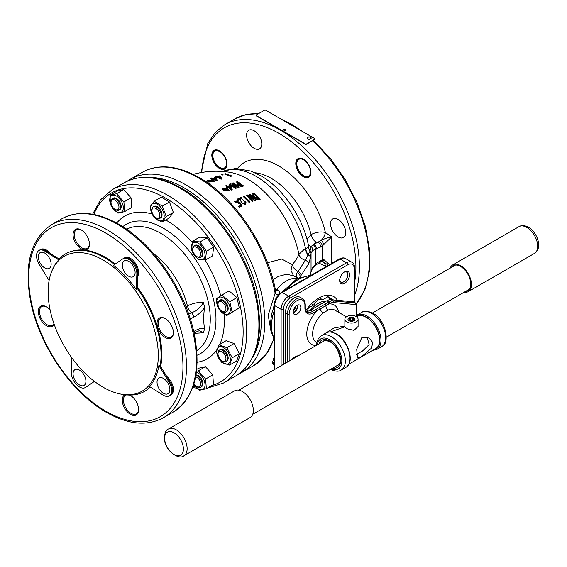 <?xml version="1.0" encoding="UTF-8"?>
<svg xmlns="http://www.w3.org/2000/svg" width="567" height="567" viewBox="0 0 567 567"><rect width="100%" height="100%" fill="white"/><g stroke="black" fill="none" stroke-linecap="round" stroke-linejoin="round"><path stroke-width="0.85" d="M323.268 262.004A8.264 5.287 -66 0 1 325.366 265.98L318.817 263.109M193.17 174.352A87.169 87.169 0 0 1 229.132 172.191L229.132 172.191A75.078 43.347 60 0 1 247.588 179.023A75.078 43.347 60 0 1 298.915 254.299L304.344 249.289L308.356 247.382L308.242 244.377C302.629 217.111 282.756 188.131 260.714 175.692L250.678 171.021L235.624 168.42L222.455 171.454M307.023 239.345L311.503 234.355C316.188 232.052 320.816 231.407 325.366 232.435A8.264 4.196 -54.6 0 1 321.291 240.21C325.486 238.324 328.938 237.226 331.66 236.907L322.311 245.986L312.431 250.649L311.085 253.116L310.503 257.446L308.639 264.094L299.504 277.646M208.628 183.616L209.18 183.949M208.046 183.205L209.152 183.992M208.032 180.575L212.334 180.916L213.277 181.702M212.334 180.582L213.32 181.539L208.989 181.263L207.983 180.405L212.334 180.916M207.054 180.66L208.507 182.05L214.255 181.631M212.845 180.143L207.019 180.49L208.507 181.709L214.283 181.468L212.845 180.143M222.944 188.272L227.268 189.357L228.232 190.576M227.268 189.017L228.253 190.42L223.937 189.385L222.916 188.095L227.268 189.357M221.973 188.223L223.462 190.243L229.203 190.632M227.778 188.52L221.959 188.053L223.462 189.902L229.217 190.462L227.778 188.52M338.159 219.422A10.745 6.202 -120 0 0 332.794 218.89A10.745 6.202 -120 0 0 331.142 227.502A10.745 6.202 -120 0 0 338.159 236.963A10.745 6.202 -120 0 0 343.531 237.495A10.745 6.202 -120 0 0 345.175 228.891A10.745 6.202 -120 0 0 338.159 219.422M303.38 159.178A10.745 6.202 -120 0 0 298.008 158.647A10.745 6.202 -120 0 0 296.364 167.258A10.745 6.202 -120 0 0 303.38 176.72A10.745 6.202 -120 0 0 308.753 177.251A10.745 6.202 -120 0 0 310.397 168.647A10.745 6.202 -120 0 0 303.38 159.178M254.193 130.779A10.745 6.202 -120 0 0 248.821 130.247A10.745 6.202 -120 0 0 247.169 138.858A10.745 6.202 -120 0 0 254.193 148.32A10.745 6.202 -120 0 0 259.558 148.852A10.745 6.202 -120 0 0 261.21 140.247A10.745 6.202 -120 0 0 254.193 130.779M219.408 150.865A10.745 6.202 -120 0 0 214.035 150.333A10.745 6.202 -120 0 0 212.391 158.937A10.745 6.202 -120 0 0 219.408 168.406A10.745 6.202 -120 0 0 224.78 168.938A10.745 6.202 -120 0 0 226.424 160.326A10.745 6.202 -120 0 0 219.408 150.865M344.63 271.869L344.63 271.869A7.024 4.054 -60 0 1 349.591 274.74A7.024 4.054 -60 0 1 344.63 283.337A7.024 4.054 -60 0 1 339.661 280.474A7.024 4.054 -60 0 1 344.63 271.869L344.63 271.869M339.683 279.928A5.783 3.338 120 0 0 340.859 282.111A5.783 3.338 120 0 0 343.751 281.82A5.783 3.338 120 0 0 347.528 276.724A5.783 3.338 120 0 0 346.643 272.089A5.783 3.338 120 0 0 344.169 272.16M297.888 305.493A7.024 4.054 -60 0 1 293.77 312.63M293.373 310.673A5.783 3.338 120 0 0 295.995 306.13M293.614 275.831L286.604 274.208L278.383 276.391L273.032 279.63M275.137 288.596L276.724 289.517A27.677 15.982 -60 0 1 286.378 281.005A27.677 15.982 -60 0 1 297.349 278.553L297.533 278.595M276.724 289.517L277.738 289.801C279.581 290.559 279.779 292.303 278.319 295.024A2.481 0.489 28.7 0 1 275.108 293.295L275.463 290.261L275.916 290.729A2.481 1.786 -77.4 0 0 277.738 289.801M274.208 305.046L273.337 308.271M270.92 330.852L268.191 315.167L275.108 293.295A111.543 64.404 -120 0 0 198.159 177.783A111.543 64.404 -120 0 0 142.381 172.262C158.632 163.565 177.641 165.366 199.393 177.662C234.625 197.351 267.589 246.227 275.463 290.261M328.562 295.18L328.541 296.109L327.641 296.569M305.911 310.588A29.746 17.173 -60 0 1 318.81 298.044A29.746 17.173 -60 0 1 333.68 296.569A29.746 17.173 -60 0 1 337.457 300.333M209.896 184.537L210.073 183.906M267.525 262.691L281.707 259.055L292.281 264.555A8.264 6.131 -137.5 0 0 298.107 271.508L305.329 260.324L309.951 251.294L311.077 246.454L314.09 244.171A4.132 2.53 63.3 0 1 316.492 249.119M217.274 180.455L217.274 180.795A86.801 50.116 120 0 0 216.757 181.029A86.73 50.073 -120 0 0 212.76 179.307A86.085 49.705 120 0 0 211.945 179.689A86.836 50.137 -120 0 0 211.363 179.463L211.363 179.122A85.95 49.627 -60 0 1 212.178 178.74A86.73 50.073 -120 0 0 210.881 178.265A85.617 49.435 -60 0 1 211.534 177.967A86.631 50.016 60 0 1 212.831 178.449A85.95 49.627 -60 0 1 215.46 177.343A86.134 49.733 60 0 1 216.041 177.563A87.112 12.722 84 0 1 217.274 180.455A86.801 50.116 120 0 0 216.757 180.689A86.73 50.073 -120 0 0 212.76 178.966A86.085 49.705 120 0 0 211.945 179.349A86.836 50.137 -120 0 0 211.363 179.122M211.782 178.924A86.73 50.073 -120 0 0 210.881 178.598L210.881 178.265M223.044 174.579L223.044 174.912A85.808 49.542 120 0 0 222.264 175.097A83.845 48.408 -120 0 0 221.506 174.834L221.506 174.494A85.61 49.428 -60 0 1 222.292 174.31A83.526 48.223 60 0 1 223.044 174.579A85.808 49.542 120 0 0 222.264 174.764A83.845 48.408 -120 0 0 221.506 174.494M230.663 176.543A86.801 50.116 120 0 1 231.074 176.472L231.109 175.309A81.478 47.04 60 0 0 230.464 175.033L230.188 175.564A82.066 47.38 60 0 0 225.475 173.722A85.617 49.435 -60 0 0 224.787 173.835L224.787 174.168A82.406 47.578 -120 0 1 230.663 176.543L230.663 176.209A82.406 47.578 -120 0 0 224.787 173.835M232.208 189.576L232.208 189.917A86.191 49.761 120 0 0 231.697 190.151A86.73 50.073 -120 0 0 227.7 187.294A86.857 50.144 120 0 0 226.878 187.677A86.836 50.137 -120 0 0 226.297 187.287L226.297 186.947A86.921 50.187 -60 0 1 227.119 186.564A86.73 50.073 -120 0 0 225.815 185.714A87.042 50.257 -60 0 1 226.467 185.423A86.631 50.016 60 0 1 227.764 186.267A86.921 50.187 -60 0 1 230.393 185.161A86.134 49.733 60 0 1 230.975 185.551A85.83 12.538 84 0 1 232.208 189.576A86.191 49.761 120 0 0 231.697 189.81A86.73 50.073 -120 0 0 227.7 186.954A86.857 50.144 120 0 0 226.878 187.337A86.836 50.137 -120 0 0 226.297 186.947M226.814 186.706A86.73 50.073 -120 0 0 225.815 186.054L225.815 185.714M237.949 185.374L237.126 184.303L237.984 183.609A86.808 50.123 -60 0 1 238.969 183.361A83.753 48.351 -120 0 0 236.68 181.837A87.049 50.257 -60 0 1 237.467 181.653A83.42 48.167 60 0 1 243.314 185.742L243.314 186.082A86.205 49.768 120 0 0 241.535 186.515L237.949 185.374L241.535 186.515M237.155 184.488L237.949 185.707M238.608 183.446A83.753 48.351 -120 0 0 236.68 182.177L236.68 181.837M240.777 198.648L240.777 198.308C240.38 201.817 241.946 203.695 245.49 203.936L246.113 202.908L245.49 204.269C241.946 204.028 240.38 202.157 240.777 198.648A82.973 47.904 120 0 0 238.317 199.853A87.056 50.265 -120 0 0 237.701 199.272L237.701 198.939A83.25 48.06 -60 0 1 241.152 197.273A86.673 50.038 60 0 1 241.287 197.401L241.733 198.415M241.733 198.663L245.15 202.497L244.909 201.717L245.135 202.667M249.523 201.306L249.629 202.1A80.195 46.303 120 0 0 249.218 202.263A86.283 49.818 -120 0 0 243.342 196.345A83.25 48.06 -60 0 1 244.023 196.076A86.134 49.733 60 0 1 248.736 200.761L249.012 199.456A85.872 49.577 60 0 1 249.657 200.13M249.629 202.1L249.629 202.433A80.195 46.303 120 0 0 249.218 202.596A86.283 49.818 -120 0 0 243.342 196.685L243.342 196.345M251.996 194.545L253.555 197.103C255.263 199.003 257.064 199.868 258.956 199.69L258.956 199.35C257.064 199.527 255.263 198.67 253.555 196.763L253.555 197.103M253.555 196.763L251.982 194.375L253.109 193.368A83.264 48.075 -60 0 1 254.271 193.163A82.576 47.678 60 0 1 260.118 199.166L260.118 199.499A80.238 46.324 120 0 0 258.956 199.69M255.774 200.031A80.238 46.324 120 0 0 254.923 200.257A87.027 66.304 -146.3 0 0 248.807 196.444A82.527 47.642 120 0 0 248.771 196.451A85.319 49.258 60 0 1 253.01 200.817A80.238 46.324 120 0 0 252.223 201.065A85.546 49.386 -120 0 0 246.383 195.168A83.264 48.075 -60 0 1 247.233 194.885A86.964 66.254 33.7 0 1 253.35 198.535A81.159 46.863 -60 0 1 253.385 198.528A84.681 48.89 -120 0 0 249.147 194.311A83.264 48.075 -60 0 1 249.934 194.098A84.405 48.734 60 0 1 255.774 200.031L255.774 200.371A80.238 46.324 120 0 0 254.923 200.59A87.027 66.304 -146.3 0 0 249.53 197.203M253.01 200.817L253.01 201.15A80.238 46.324 120 0 0 252.223 201.405A85.546 49.386 -120 0 0 246.383 195.509L246.383 195.168M252.62 198.074A84.681 48.89 -120 0 0 249.147 194.651L249.147 194.311M239.309 207.373L239.309 207.033A80.259 46.338 120 0 1 242.01 205.495L242.01 205.828A80.259 46.338 120 0 0 239.309 207.373A87.162 50.321 -120 0 0 238.693 206.721L238.693 206.381A80.62 46.544 -60 0 1 240.876 205.119L239.749 203.411L240.876 205.46M234.313 201.668L239.749 203.751M238.487 200.64L238.487 200.98A82.612 33.191 108.1 0 0 238.041 201.469L238.041 201.136A82.612 33.191 108.1 0 1 238.487 200.64L234.299 201.505L239.749 203.411M242.01 205.495L239.721 202.107A82.109 52.618 -53.8 0 0 239.068 202.355L239.076 202.759M235.333 201.739L238.041 201.469M239.04 186.89A86.205 49.768 120 0 0 238.19 187.167A86.446 65.857 -146.3 0 0 232.073 184.807A86.893 50.165 120 0 0 232.038 184.814A85.815 49.542 60 0 1 236.276 187.833A86.205 49.768 120 0 0 235.489 188.131A86 49.655 -120 0 0 229.642 184.062A87.049 50.257 -60 0 1 230.5 183.736A86.312 65.758 33.7 0 1 236.616 185.969A86.517 49.953 -60 0 1 236.652 185.955A85.263 49.23 -120 0 0 232.413 183.07A87.049 50.257 -60 0 1 233.2 182.815A85.022 49.088 60 0 1 239.04 186.89L239.04 187.23A86.205 49.768 120 0 0 238.19 187.5A86.446 65.857 -146.3 0 0 233.002 185.473M236.276 187.833L236.276 188.173A86.205 49.768 120 0 0 235.489 188.471A86 49.655 -120 0 0 229.642 184.395L229.642 184.062M235.674 185.593A85.263 49.23 -120 0 0 232.413 183.403L232.413 183.07M221.13 179.2L221.13 178.86A85.879 49.584 -120 0 0 217.133 177.145A86.085 49.705 120 0 0 216.318 177.457A86.071 49.698 -120 0 0 215.736 177.23A85.95 49.627 -60 0 1 216.551 176.918A85.879 49.584 -120 0 0 215.254 176.443A85.617 49.435 -60 0 1 215.907 176.209A85.716 49.485 60 0 1 217.204 176.684A85.95 49.627 -60 0 1 219.833 175.805A84.944 49.038 60 0 1 220.414 176.025A86.779 12.672 84 0 1 221.647 178.669L221.647 179.009A86.801 50.116 120 0 0 221.13 179.2A85.879 49.584 -120 0 0 217.133 177.478A86.085 49.705 120 0 0 216.318 177.797A86.071 49.698 -120 0 0 216.112 177.712M216.105 177.088A85.879 49.584 -120 0 0 215.254 176.784L215.254 176.443M315.947 242.031L314.09 244.171L318.151 242.13L315.947 242.031A8.264 5.273 -119.7 0 1 311.049 234.625A59.117 34.133 60 0 0 271.31 178.364A59.117 34.133 60 0 0 255.044 172.779M298.001 278.354L293.571 275.796L291.02 270.473L292.281 264.555A81.811 49.237 9 0 0 298.915 254.299A8.264 6.535 -157.5 0 0 305.329 260.324A4.132 3.267 22.5 0 1 308.639 264.094M276.703 289.553L275.555 290.453M309.78 275.477L312.58 267.553L316.492 263.279A4.132 2.225 56.9 0 1 315.826 265.051L314.855 265.717A4.132 2.077 54.3 0 0 315.365 264.045L315.365 249.65A4.132 2.658 66.4 0 0 313.303 244.76M316.492 263.279L322.311 259.693L324.026 259.714L329.498 264.661M328.428 265.278L323.899 262.252L321.9 261.706A4.132 2.275 -86.2 0 0 324.026 259.714M297.831 278.269C295.946 276.398 295.754 274.471 297.264 272.486L298.107 271.508A4.132 3.069 42.3 0 1 301.112 275.768M222.668 171.468A72.271 41.731 60 0 1 256.135 176.38A72.271 41.731 60 0 1 305.521 248.715A8.264 4.621 -111.5 0 0 307.838 254.923A4.132 2.495 8.8 0 1 310.503 257.446M305.748 248.637A8.264 4.791 -113.4 0 0 308.037 254.54A4.132 2.431 8.2 0 1 310.581 256.95M308.356 247.382A8.264 7.059 -150.8 0 0 310.057 250.933A4.132 3.218 9.2 0 1 311.085 253.116M308.165 244.086L308.2 244.157A8.264 6.088 154.3 0 0 310.985 246.624L311.163 247.049M308.193 244.15A8.264 6.01 152.1 0 0 311.077 246.454A4.132 3.693 67.5 0 1 312.58 250.621M320.553 247.07A4.132 2.53 63.3 0 0 318.151 242.13L321.291 240.21A4.132 0.546 57.2 0 1 324.026 244.54M310.503 273.429A4.132 3.898 21.7 0 1 310.248 274.655L310.312 274.478A4.132 3.926 21.9 0 1 310.277 274.57M310.581 273.23A4.132 3.926 21.9 0 1 310.312 274.478L311.035 271.529A4.132 3.487 10.8 0 1 311.021 271.593M309.951 251.294A4.132 3.069 6.1 0 1 311.049 253.406L311.049 271.21A4.132 3.615 8.4 0 1 311.014 271.65M311.085 270.998A4.132 3.487 10.8 0 1 311.035 271.529L312.325 268.808M312.58 267.553A4.132 1.899 27.8 0 1 312.537 268.411L312.537 268.411A4.132 1.899 27.8 0 1 312.445 268.552M320.553 260.636A4.132 2.225 56.9 0 1 319.887 262.415L315.826 265.051M319.384 241.436A4.132 2.041 53.7 0 1 322.311 245.986L322.311 259.693A4.132 2.686 67.2 0 1 320.986 261.819L321.9 261.706M297.264 272.486A4.132 3.069 44.6 0 1 300.149 276.788L300.149 277.362M260.118 199.166A80.238 46.324 120 0 0 258.956 199.35M254.136 193.921A82.973 47.904 120 0 0 253.761 193.992L253.017 194.63L254.377 196.579L258.304 198.648A80.62 46.544 -60 0 1 258.68 198.578A82.945 47.89 -120 0 0 254.136 193.921L254.136 194.261A82.973 47.904 120 0 0 253.761 194.332L253.761 193.992M253.045 194.807L253.761 194.332M258.41 198.627A82.945 47.89 -120 0 0 254.136 194.261M246.113 202.908L245.66 201.533A81.783 54.007 -51.6 0 0 244.909 201.717M240.777 198.308A82.973 47.904 120 0 0 238.317 199.513A87.056 50.265 -120 0 0 237.701 198.939M239.309 207.033A87.162 50.321 -120 0 0 238.693 206.381M239.068 202.355L235.326 201.576L238.041 201.136M243.314 185.742A86.205 49.768 120 0 0 241.535 186.174M239.621 183.807A86.723 50.066 120 0 0 238.835 184.006L238.147 184.466L238.735 185.14L241.088 185.636A86.34 49.846 -60 0 1 241.875 185.437A83.753 48.351 -120 0 0 239.621 183.807L239.621 184.147A86.723 50.066 120 0 0 238.835 184.346L238.835 184.006M238.211 184.651L238.835 184.346M241.535 185.522A83.753 48.351 -120 0 0 239.621 184.147M230.259 185.841A86.857 50.144 120 0 0 228.345 186.656A86.631 50.016 60 0 1 231.045 188.556A85.978 11.794 -95.6 0 0 230.259 185.841L230.259 186.174A86.857 50.144 120 0 0 228.643 186.862M230.925 188.471A85.978 11.794 -95.6 0 0 230.259 186.174M231.074 176.472L231.074 176.139A86.801 50.116 120 0 0 230.663 176.209M221.647 178.669A86.801 50.116 120 0 0 221.13 178.86M219.698 176.252A86.085 49.705 120 0 0 217.785 176.904A85.716 49.485 60 0 1 220.485 178.031A86.871 11.914 -95.6 0 0 219.698 176.252L219.698 176.592A86.085 49.705 120 0 0 218.231 177.081M220.308 177.953A86.871 11.914 -95.6 0 0 219.698 176.592M215.325 177.854A86.085 49.705 120 0 0 213.412 178.669A86.631 50.016 60 0 1 216.112 179.803A87.148 11.95 -95.6 0 0 215.325 177.854L215.325 178.187A86.085 49.705 120 0 0 213.816 178.832M215.956 179.732A87.148 11.95 -95.6 0 0 215.325 178.187M207.501 182.85L206.955 181.759L205.537 181.483M209.691 184.388L210.102 183.743L207.529 182.843M165.217 337.485A11.567 6.676 60 0 1 157.038 323.318A11.567 6.676 60 0 1 165.217 318.597L165.217 318.597A11.567 6.676 60 0 1 173.403 332.765A11.567 6.676 60 0 1 165.217 337.485M165.514 318.774A10.745 6.202 -120 0 0 160.433 318.399A10.745 6.202 -120 0 0 158.788 327.01A10.745 6.202 -120 0 0 165.805 336.472A10.745 6.202 -120 0 0 171.177 337.004A10.745 6.202 -120 0 0 173.396 332.418M124.23 258.063A11.567 6.676 60 0 1 130.438 258.354L130.438 258.354A11.567 6.676 60 0 1 138.617 272.521A11.567 6.676 60 0 1 137.618 276.469M130.736 258.531A10.745 6.202 -120 0 0 126.569 257.787M81.251 248.842A11.567 6.676 60 0 1 73.072 234.674A11.567 6.676 60 0 1 81.251 229.954L81.251 229.954A11.567 6.676 60 0 1 89.43 244.122A11.567 6.676 60 0 1 81.251 248.842M81.549 230.131A10.745 6.202 -120 0 0 76.46 229.755A10.745 6.202 -120 0 0 74.816 238.367A10.745 6.202 -120 0 0 81.832 247.829A10.745 6.202 -120 0 0 87.205 248.36A10.745 6.202 -120 0 0 89.423 243.775M40.264 249.742A11.567 6.676 60 0 1 46.466 250.033L46.466 250.033A11.567 6.676 60 0 1 50.534 253.633M46.763 250.21A10.745 6.202 -120 0 0 42.596 249.466M54.092 324.09A11.567 6.676 60 0 1 46.466 325.72A11.567 6.676 60 0 1 38.287 311.559A11.567 6.676 60 0 1 46.466 306.832L46.466 306.832A11.567 6.676 60 0 1 50.123 309.936M46.763 307.009A10.745 6.202 -120 0 0 41.682 306.641A10.745 6.202 -120 0 0 40.03 315.245A10.745 6.202 -120 0 0 47.054 324.714A10.745 6.202 -120 0 0 52.419 325.245A10.745 6.202 -120 0 0 53.936 323.622M129.666 395.071A11.567 6.676 60 0 1 130.438 395.475A11.567 6.676 60 0 1 138.617 409.643A11.567 6.676 60 0 1 130.438 414.364A11.567 6.676 60 0 1 122.791 403.867A11.567 6.676 60 0 1 125.002 394.724A79.323 45.799 -120 0 0 150.262 387.013M130.736 395.653A10.745 6.202 -120 0 0 129.368 395.071M126.569 394.908A10.745 6.202 -120 0 0 125.654 395.284A10.745 6.202 -120 0 0 124.003 403.888A10.745 6.202 -120 0 0 131.02 413.357A10.745 6.202 -120 0 0 136.392 413.889A10.745 6.202 -120 0 0 138.61 409.296M71.123 251.479A79.104 45.672 60 0 1 105.845 257.574A79.104 45.672 60 0 1 115.299 263.967M137.214 286.803A79.104 45.672 60 0 1 160.681 366.544M150.283 387.034A79.104 45.672 60 0 1 149.695 387.573M193.581 331.723C197.656 328.924 201.328 327.903 204.574 328.662L203.461 332.786L194.134 333.375M204.574 328.662C203.447 322.176 203.447 315.146 204.574 307.569C201.32 312.084 197.656 315.295 193.581 317.201L190.335 319.079M185.962 306.846L187.443 305.996C191.93 303.494 197.266 302.254 203.461 302.275L204.574 307.569M87.871 385.886A11.567 6.676 60 0 1 86.602 386.751M166.719 376.424A11.567 6.676 60 0 1 173.403 389.564A11.567 6.676 60 0 1 170.547 395.086M203.461 332.786L199.272 330.703L194.027 332.879M153.381 253.463A59.081 34.112 60 0 1 187.443 305.996A8.264 4.77 -120 0 0 191.44 312.715C196.572 311.12 200.576 307.633 203.461 302.275M171.957 393.2A10.745 6.202 -120 0 0 173.396 389.217M137.653 275.569A10.745 6.202 -120 0 0 138.61 272.174M327.039 296.222A28.86 16.663 120 0 0 326.557 295.272A28.86 16.663 -60 0 1 327.039 296.222M307.151 311.262L308.398 308.051L313.636 305.025L318.179 299.376L322.722 299.78L327.96 296.754L330.044 299.716M307.952 307.789L308.398 308.051M311.489 303.784L313.636 305.025M317.385 298.915L318.179 299.376M319.264 297.781L322.722 299.78M325.642 295.414L327.96 296.754M328.229 297.136L333.552 299.978M322.984 303.005A22.723 13.119 120 0 0 317.839 305.79A22.723 13.119 120 0 0 316.882 306.52M326.025 301.247A22.723 13.119 120 0 0 316.088 304.777A22.723 13.119 120 0 0 310.34 310.298M353.964 317.832A3.508 2.027 0 0 0 350.137 317.392A3.508 2.027 0 0 0 347.968 319.271A3.508 2.027 0 0 0 348.996 320.702A3.508 2.027 0 0 0 352.823 321.142A3.508 2.027 0 0 0 354.992 319.271A3.508 2.027 0 0 0 353.964 317.832M340.987 313.671L334.998 310.206A18.591 10.73 120 0 0 328.272 310.007A4.132 2.792 70.5 0 1 325.855 305.592L316.84 310.936A1.24 0.716 -120 0 0 315.961 309.419L327.995 302.473A1.24 0.716 60 0 1 328.867 303.99L325.855 305.592A1.24 0.744 -122.3 0 0 324.962 304.344M361.774 337.691L356.707 349.201L357.501 358.025L361.774 356.579L371.761 347.904L372.547 342.234L369.074 337.989L361.774 337.691M358.089 319.271A6.613 3.813 180 0 1 354.014 322.793A6.613 3.813 180 0 1 346.806 321.964A6.613 3.813 180 0 1 344.871 319.271A6.613 3.813 180 0 1 348.953 315.741A6.613 3.813 180 0 1 356.154 316.57A6.613 3.813 180 0 1 358.089 319.271L358.089 326.5L353.999 330.384L346.806 328.711L344.906 326.783L330.292 331.964M293.316 312.814A5.372 3.104 120 0 0 294.11 312.452A5.372 3.104 120 0 0 297.824 305.011M297.03 305.372A5.372 3.104 120 0 0 293.522 310.099A5.372 3.104 120 0 0 294.344 314.409A5.372 3.104 120 0 0 297.03 314.139A5.372 3.104 120 0 0 300.538 309.405A5.372 3.104 120 0 0 299.716 305.103A5.372 3.104 120 0 0 297.03 305.372M287.391 362.122L287.391 314.309A12.396 7.158 -60 0 1 296.151 299.128A12.396 7.158 -60 0 1 302.353 298.518L300.304 297.335A12.396 7.158 120 0 0 294.11 297.951A12.396 7.158 120 0 0 285.343 313.126L285.385 363.277M348.882 364.163L375.673 348.691A18.591 10.73 -120 0 0 378.529 333.793A18.591 10.73 -120 0 0 366.381 317.414A18.591 10.73 -120 0 0 357.082 316.492L356.537 316.811M328.272 310.007L323.282 312.892A18.591 10.73 120 0 0 313.204 329.165A18.591 10.73 120 0 0 316.478 342.454L316.854 342.666M293.883 358.372L295.223 357.6M296.973 356.586L296.973 355.87M324.409 333.928L333.956 328.038L344.871 326.025M367.189 337.188L369.131 344.573L362.696 350.938L359.662 352.546M327.995 302.473L328.938 301.92L326.897 300.744L310.468 310.227L312.509 311.411L315.961 309.419M326.897 300.744A10.745 6.202 -60 0 1 330.696 299.723L332.737 300.907L355.105 302.906L353.057 301.722L330.696 299.723M353.057 301.722A4.132 2.388 -60 0 1 353.666 301.913L355.707 303.09A4.132 2.388 -60 0 0 355.105 302.906A1.24 0.978 95.1 0 1 355.544 304.543L333.176 302.544A9.504 5.486 120 0 0 329.817 303.444L328.867 303.99A22.723 13.119 -60 0 1 338.683 312.339M306.293 311.198A10.745 6.202 120 0 0 310.468 310.227M297.143 356.487L297.143 355.764L292.473 358.464L292.473 359.187M344.906 326.025L344.906 326.783L344.906 326.025M319.2 307.668A1.24 0.68 -117.8 0 1 320.015 308.958A4.132 1.892 -128.7 0 0 323.282 312.892M294.379 358.089L295.088 357.678M465.55 291.417A14.458 8.349 -120 0 0 470.093 287.958A14.458 8.349 -120 0 0 460.539 266.426A14.458 8.349 -120 0 0 456.889 265.094A14.458 8.349 -120 0 0 451.623 267.298M464.146 292.225A15.451 8.923 -120 0 0 468.264 291.615A15.451 8.923 -120 0 0 470.631 279.233A15.451 8.923 -120 0 0 460.539 265.611A15.451 8.923 -120 0 0 452.813 264.853A15.451 8.923 -120 0 0 450.226 268.106M253.073 407.496A15.451 8.923 60 0 1 250.153 417.539L183.928 455.769A15.451 8.923 60 0 0 186.855 445.726A15.451 8.923 60 0 0 179.229 432.011A15.451 8.923 60 0 0 168.477 429.006L234.703 390.776A15.451 8.923 60 0 1 245.447 393.781A15.451 8.923 60 0 1 253.073 407.496M176.11 455.45A13.303 7.683 60 0 1 164.841 440.779A13.303 7.683 60 0 1 171.914 431.856A13.303 7.683 60 0 1 183.184 446.527A13.303 7.683 60 0 1 176.11 455.45M348.025 319.292A3.459 1.999 0 0 0 351.526 321.262A3.459 1.999 0 0 0 354.942 319.242A3.459 1.999 0 0 0 353.928 317.853A3.459 1.999 0 0 0 349.038 317.853A3.459 1.999 0 0 0 348.025 319.292M349.095 319.285L350.314 320.468L352.702 320.454L353.865 319.249L352.646 318.066L350.264 318.087L349.095 319.285M350.264 320.419L350.264 318.087M352.646 320.454L352.646 318.066M274.208 356.728L272.571 362.285L274.208 363.227M274.208 364.212L272.621 363.298L274.208 365.346M272.621 363.298A8.718 5.032 -60 0 1 272.571 362.285M194.552 245.61A6.613 3.813 60 0 1 202.547 251.443A6.613 3.813 60 0 1 201.115 256.971M204.503 251.62A9.604 5.542 60 0 1 200.881 259.799A9.604 5.542 60 0 1 191.986 250.486A9.604 5.542 60 0 1 195.601 242.3A9.604 5.542 60 0 1 204.503 251.62M191.533 249.941L197.989 259.31L205.445 259.991L206.452 251.294L200.002 241.925L192.539 241.244L191.533 249.941M192.539 241.244L199.683 237.126L207.146 237.8L213.596 247.169L212.59 255.866L205.445 259.991M207.146 237.8L200.002 241.925M213.596 247.169L206.452 251.294M197.422 256.922L196.721 256.518A5.62 3.246 -120 0 0 200.697 254.222A5.62 3.246 -120 0 0 196.721 247.34A5.62 3.246 -120 0 0 192.752 249.636A5.62 3.246 -120 0 0 196.721 256.518L197.422 256.922A6.613 3.813 60 0 0 200.732 257.248A6.613 3.813 60 0 0 201.746 251.954A6.613 3.813 60 0 0 197.422 246.128A6.613 3.813 60 0 0 194.12 245.802A6.613 3.813 60 0 0 192.752 248.828L192.752 249.636M219.642 309.015A5.62 3.246 -120 0 0 221.98 311.24A5.62 3.246 -120 0 0 225.758 310.255A5.62 3.246 -120 0 0 224.312 304.288A5.62 3.246 -120 0 0 220.173 301.524A5.62 3.246 -120 0 0 218.004 304.359A5.62 3.246 -120 0 0 219.642 309.015M218.004 304.359L218.004 303.551A6.613 3.813 60 0 1 219.379 300.524A6.613 3.813 60 0 1 225.432 303.465A6.613 3.813 60 0 1 225.985 311.97A6.613 3.813 60 0 1 222.682 311.644L221.98 311.24M218.203 355.509A5.62 3.246 -120 0 0 221.98 360.86A5.62 3.246 -120 0 0 225.758 357.033A5.62 3.246 -120 0 0 221.357 351.384A5.62 3.246 -120 0 0 218.004 353.978A5.62 3.246 -120 0 0 218.203 355.509M218.004 353.978L218.004 353.17A6.613 3.813 60 0 1 219.379 350.144A6.613 3.813 60 0 1 227.126 356.763A6.613 3.813 60 0 1 225.985 361.59A6.613 3.813 60 0 1 222.682 361.264L221.98 360.86M193.999 383.597A5.62 3.246 -120 0 0 196.721 386.418A5.62 3.246 -120 0 0 200.498 385.432A5.62 3.246 -120 0 0 199.584 380.294A5.62 3.246 -120 0 0 195.629 376.786M195.87 375.439A6.613 3.813 60 0 1 200.69 379.451A6.613 3.813 60 0 1 201.866 385.659A6.613 3.813 60 0 1 200.732 387.148A6.613 3.813 60 0 1 197.422 386.822L196.721 386.418M118.765 208.337A5.62 3.246 -120 0 0 116.214 201.087A5.62 3.246 -120 0 0 111.21 201.143A5.62 3.246 -120 0 0 111.019 202.447A5.62 3.246 -120 0 0 114.988 209.329A5.62 3.246 -120 0 0 118.765 208.337M111.019 202.447L111.019 201.639A6.613 3.813 60 0 1 111.245 200.101A6.613 3.813 60 0 1 112.386 198.613A6.613 3.813 60 0 1 118.134 201.143A6.613 3.813 60 0 1 120.133 208.571A6.613 3.813 60 0 1 118.992 210.059A6.613 3.813 60 0 1 115.689 209.733L114.988 209.329M158.193 218.061A5.62 3.246 -120 0 0 159.072 212.164A5.62 3.246 -120 0 0 153.522 207.94A5.62 3.246 -120 0 0 151.885 210.711A5.62 3.246 -120 0 0 155.854 217.586A5.62 3.246 -120 0 0 158.193 218.061M151.885 210.711L151.885 209.896A6.613 3.813 60 0 1 153.253 206.87A6.613 3.813 60 0 1 153.813 206.643A6.613 3.813 60 0 1 160.114 211.144A6.613 3.813 60 0 1 159.859 218.323A6.613 3.813 60 0 1 159.306 218.55A6.613 3.813 60 0 1 156.556 217.997L155.854 217.586M219.812 300.333A6.613 3.813 60 0 1 225.51 302.069A6.613 3.813 60 0 1 228.047 309.632A6.613 3.813 60 0 1 226.368 311.694M230.11 311.375A9.604 5.542 60 0 1 221.952 312.523A9.604 5.542 60 0 1 216.885 300.177A9.604 5.542 60 0 1 225.042 299.029A9.604 5.542 60 0 1 230.11 311.375M216.367 298.667L218.713 308.965L226.602 315.642L232.137 312.02L229.791 301.715L221.903 295.038L216.367 298.667M221.903 295.038L229.047 290.914L236.928 297.59L239.274 307.895L226.602 315.642M236.928 297.59L229.791 301.715M239.274 307.895L232.137 312.02M220.443 349.548A6.613 3.813 60 0 1 227.034 353.907A6.613 3.813 60 0 1 226.559 361.243M227.941 363.894A9.604 5.542 60 0 1 218.359 357.557A9.604 5.542 60 0 1 219.053 346.898A9.604 5.542 60 0 1 228.636 353.227A9.604 5.542 60 0 1 227.941 363.894M218.954 344.828L216.303 352.128L221.598 362.256L229.55 365.084L232.201 357.791L226.906 347.663L218.954 344.828L226.098 340.71L234.051 343.538L226.906 347.663M234.051 343.538L239.345 353.666L232.201 357.791M239.345 353.666L236.687 360.966L229.55 365.084M195.962 374.929A6.613 3.813 60 0 1 197.848 375.347A6.613 3.813 60 0 1 202.596 381.499A6.613 3.813 60 0 1 201.115 386.871M196.345 372.328A9.604 5.542 60 0 1 197.67 372.81A9.604 5.542 60 0 1 205.013 384.199A9.604 5.542 60 0 1 198.819 389.097A9.604 5.542 60 0 1 193.794 384.306M196.678 369.422L198.804 368.196L205.452 366.686L212.781 374.886L205.637 379.011L198.308 370.811L196.465 371.371M193.758 384.398L199.683 390.231L206.324 388.721L205.637 379.011M205.452 366.686L198.308 370.811M212.781 374.886L213.468 384.596L206.324 388.721M112.819 198.422A6.613 3.813 60 0 1 116.115 198.259A6.613 3.813 60 0 1 120.863 204.411A6.613 3.813 60 0 1 119.382 209.783M115.93 195.714A9.604 5.542 60 0 1 123.273 207.104A9.604 5.542 60 0 1 117.085 212.008A9.604 5.542 60 0 1 109.743 200.619A9.604 5.542 60 0 1 115.93 195.714M117.943 213.142L124.591 211.633L123.904 201.923L116.575 193.716L109.934 195.225L110.615 204.935L117.943 213.142M109.934 195.225L117.071 191.1L123.719 189.598L131.048 197.798L131.728 207.508L124.591 211.633M123.719 189.598L116.575 193.716M131.048 197.798L123.904 201.923M153.685 206.679A6.613 3.813 60 0 1 159.795 208.904A6.613 3.813 60 0 1 160.248 218.04M160.886 207.437A9.604 5.542 60 0 1 163.19 219.535A9.604 5.542 60 0 1 153.863 216.807A9.604 5.542 60 0 1 151.559 204.715A9.604 5.542 60 0 1 160.886 207.437M153.94 217.274L162.034 222.136L166.223 216.551L162.318 206.105L154.217 201.25L150.035 206.827L153.94 217.274M154.217 201.25L161.361 197.125L169.455 201.987L173.36 212.427L169.179 218.012L162.034 222.136M169.455 201.987L162.318 206.105M173.36 212.427L166.223 216.551M283.224 129.134C283.344 130.063 284.202 130.559 285.803 130.623L285.803 130.587C285.683 129.666 284.825 129.17 283.224 129.106L283.082 129.333M307.059 138.121L307.059 138.086A2.062 1.191 0 0 0 308.335 139.184A2.062 1.191 0 0 0 310.581 138.929A2.062 1.191 0 0 0 311.191 138.086A2.062 1.191 0 0 0 309.915 136.987A2.062 1.191 0 0 0 307.661 137.242A2.062 1.191 0 0 0 307.059 138.086A2.062 1.191 0 0 0 307.059 138.121A2.062 1.191 0 0 0 308.335 139.22A2.062 1.191 0 0 0 310.581 138.965A2.062 1.191 0 0 0 311.191 138.121A2.062 1.191 0 0 0 311.191 138.1L311.191 138.121M307.264 138.1A1.857 1.07 180 0 1 307.81 137.363A1.857 1.07 180 0 1 309.823 137.122A1.857 1.07 180 0 1 310.985 138.1A1.857 1.07 0 0 0 309.837 137.094A1.857 1.07 0 0 0 307.81 137.327A1.857 1.07 0 0 0 307.264 138.086A1.857 1.07 0 0 0 308.413 139.078A1.857 1.07 0 0 0 310.44 138.844A1.857 1.07 0 0 0 310.985 138.086M306.534 143.954L314.713 139.227A0.829 0.475 180 0 0 314.713 138.554L265.639 110.218A0.829 0.475 0 0 0 264.47 110.218L256.291 114.945A0.829 0.475 0 0 0 256.291 115.618L305.372 143.954A0.829 0.475 0 0 0 306.534 143.954L306.534 144.224A0.829 0.475 0 0 1 305.372 144.224L256.291 115.888A0.829 0.475 0 0 1 256.086 115.413M285.761 130.573C285.591 129.68 284.769 129.219 283.294 129.177L283.294 129.141C283.436 130.049 284.258 130.509 285.761 130.538L285.853 130.36M284.28 129.772L283.876 129.878M284.06 129.772L284.407 130.105L285.024 129.715L284.556 129.418L283.677 129.829M284.918 129.786L284.187 130.126M284.492 130.304L285.173 129.843L284.691 130.346M314.926 139.028A0.829 0.475 180 0 1 314.713 139.496L306.534 144.224M285.761 130.538C285.591 129.652 284.769 129.184 283.294 129.141L283.294 129.177M283.224 129.106C283.344 130.027 284.202 130.523 285.803 130.587M285.378 129.893L284.691 130.318M81.953 385.808A9.086 5.245 60 0 1 74.149 378.572A9.086 5.245 60 0 1 74.95 369.663A9.086 5.245 60 0 1 77.034 369.259A9.086 5.245 60 0 1 84.837 376.495A9.086 5.245 60 0 1 84.044 385.404A9.086 5.245 60 0 1 81.953 385.808M47.174 268.765A9.086 5.245 60 0 1 39.371 261.529A9.086 5.245 60 0 1 40.172 252.62A9.086 5.245 60 0 1 42.256 252.216A9.086 5.245 60 0 1 50.059 259.452A9.086 5.245 60 0 1 49.258 268.361A9.086 5.245 60 0 1 47.174 268.765M131.147 277.086A9.086 5.245 60 0 1 123.344 269.849A9.086 5.245 60 0 1 124.138 260.94A9.086 5.245 60 0 1 126.228 260.529A9.086 5.245 60 0 1 134.032 267.773A9.086 5.245 60 0 1 133.231 276.682A9.086 5.245 60 0 1 131.147 277.086M165.925 394.129A9.086 5.245 60 0 1 158.122 386.892A9.086 5.245 60 0 1 158.923 377.983A9.086 5.245 60 0 1 161.007 377.572A9.086 5.245 60 0 1 168.81 384.816A9.086 5.245 60 0 1 168.009 393.725A9.086 5.245 60 0 1 165.925 394.129M49.116 280.502L39.187 264.265A11.567 6.676 60 0 1 38.932 250.472A11.567 6.676 60 0 1 41.582 249.955A11.567 6.676 60 0 1 45.069 251.259L58.762 259.856L59.039 258.97A79.323 45.799 -120 0 1 114.612 264.435M38.932 250.472L39.803 249.969A11.567 6.676 60 0 1 42.461 249.452A11.567 6.676 60 0 1 45.948 250.756L59.039 258.97M136.257 289.404A78.607 45.381 -120 0 0 113.393 265.271L122.656 258.949A11.567 6.676 60 0 1 122.904 258.793A11.567 6.676 60 0 1 125.555 258.276A11.567 6.676 60 0 1 136.86 273.939L136.257 289.404L137.164 288.22A79.323 45.799 -120 0 1 156.79 327.797A79.323 45.799 -120 0 1 160.206 365.772L169.866 381.57A11.567 6.676 60 0 1 170.128 395.362L169.25 395.872A11.567 6.676 60 0 1 163.112 395.086L149.419 386.488A78.607 45.381 -120 0 0 158.888 365.552L168.994 382.08A11.567 6.676 60 0 1 169.25 395.872M123.528 258.439A11.567 6.676 60 0 1 123.776 258.283A11.567 6.676 60 0 1 126.434 257.772A11.567 6.676 60 0 1 137.731 273.436L137.164 288.22M154.096 328.718A77.892 44.97 -120 0 0 102.45 259.643A77.892 44.97 -120 0 0 51.76 271.281A77.892 44.97 -120 0 0 52.327 318.64A77.892 44.97 -120 0 0 122.869 394.434A77.892 44.97 -120 0 0 154.096 328.718M58.762 259.856A78.607 45.381 -120 0 0 52.164 270.289L51.76 271.281M94.377 381.35L85.525 387.396A11.567 6.676 60 0 1 85.277 387.552A11.567 6.676 60 0 1 76.205 384.277A11.567 6.676 60 0 1 71.322 372.406L71.881 357.897M94.441 381.4L86.404 386.892A11.567 6.676 60 0 1 86.156 387.048A11.567 6.676 60 0 1 85.9 387.183M160.206 365.772L158.888 365.552M237.509 168.427A69.011 39.839 60 0 1 278.787 165.968A69.011 39.839 60 0 1 325.366 232.435L331.66 236.907L331.66 263.414M326.408 266.44L325.366 265.98A69.011 39.839 60 0 1 324.919 267.305M142.381 172.262L130.112 179.342A111.543 64.404 60 0 1 185.884 184.87A111.543 64.404 60 0 1 258.758 283.167A111.543 64.404 60 0 1 241.662 372.547L253.931 365.467A111.543 64.404 -120 0 0 273.854 338.152M252.832 357.097A109.07 62.972 -120 0 0 184.133 187.904A109.07 62.972 -120 0 0 149.078 177.4M310.163 275.824A38.01 21.943 120 0 0 298.348 279.481A38.01 21.943 120 0 0 286.533 289.468M274.208 310.815A38.01 21.943 120 0 0 274.208 338.095M201.802 172.446A109.07 62.972 60 0 1 278.787 133.259A109.07 62.972 60 0 1 354.637 282.196M201.023 172.581L207.791 143.451L215.099 132.55L224.766 124.697A111.543 64.404 60 0 1 280.537 130.226A111.543 64.404 60 0 1 354.637 295.287M287.434 122.805A111.543 64.404 60 0 1 290.467 124.492A111.543 64.404 60 0 1 293.508 126.306M312.467 140.8A111.543 64.404 60 0 1 356.367 303.664M354.155 302.19L354.155 268.524A9.086 5.245 120 0 0 347.727 264.817L289.886 298.207A9.086 5.245 120 0 0 283.457 309.341L283.457 364.39M224.766 124.697L234.695 118.964A111.543 64.404 60 0 1 258.219 113.832M281.119 365.736L281.119 309.341A10.745 6.202 -60 0 1 288.716 296.187L346.557 262.79A10.745 6.202 -60 0 1 351.93 262.259L345.501 258.545A10.745 6.202 120 0 0 340.129 259.084L346.557 262.79A1.651 0.957 60 0 1 347.727 264.817M274.697 369.45L274.697 305.627A1.651 0.957 0 0 1 274.208 304.954C274.605 299.603 277.022 295.414 281.466 292.395L339.307 258.999A1.651 0.957 60 0 1 340.129 259.084L282.288 292.473A10.745 6.202 120 0 0 274.697 305.627L281.119 309.341A1.651 0.957 0 0 0 283.457 309.341M281.466 292.395A1.651 0.957 60 0 1 282.288 292.473L288.716 296.187A1.651 0.957 60 0 1 289.886 298.207M351.93 262.259C353.532 263.017 354.432 264.881 354.637 267.851A1.651 0.957 180 0 1 354.155 268.524M235.815 375.921A111.543 64.404 -120 0 0 252.917 286.541A111.543 64.404 -120 0 0 180.044 188.244A111.543 64.404 -120 0 0 124.272 182.716C140.524 174.019 159.525 175.82 181.284 188.116C215.524 207.295 247.736 254.002 256.617 297.115C264.116 335.31 257.184 361.576 235.815 375.921L223.547 383.008L207.238 388.189M124.272 182.716L112.004 189.803A111.543 64.404 60 0 1 167.775 195.324A111.543 64.404 60 0 1 240.649 293.621A111.543 64.404 60 0 1 223.547 383.008M193.099 386.432A109.07 62.972 -120 0 0 195.615 386.737M211.952 385.475A109.07 62.972 -120 0 0 239.253 301.772A109.07 62.972 -120 0 0 166.025 198.365A109.07 62.972 -120 0 0 93.81 214.454M173.304 412.018A111.543 64.404 -120 0 0 190.399 322.63A111.543 64.404 -120 0 0 117.525 224.334A111.543 64.404 -120 0 0 61.753 218.812C78.005 210.116 97.014 211.916 118.765 224.213C153.005 243.392 185.225 290.091 194.098 333.212C201.597 371.399 194.665 397.673 173.304 412.018L163.367 417.751C147.115 426.448 128.114 424.648 106.355 412.351C72.115 393.172 39.903 346.465 31.022 303.352C23.523 265.158 30.455 238.891 51.824 224.546A111.543 64.404 60 0 1 107.595 230.067A111.543 64.404 60 0 1 180.469 328.364A111.543 64.404 60 0 1 163.367 417.751M105.845 411.217A109.07 62.972 -120 0 0 182.964 366.686A109.07 62.972 -120 0 0 105.845 233.108A109.07 62.972 -120 0 0 28.719 277.632A109.07 62.972 -120 0 0 105.845 411.217M126.604 229.188A70.159 40.505 60 0 1 160.659 233.221A70.159 40.505 60 0 1 206.218 294.131A70.159 40.505 60 0 1 196.742 350.661M122.791 226.651A74.539 43.035 60 0 1 163.268 228.147A74.539 43.035 60 0 1 212.823 296.888A74.539 43.035 60 0 1 197.025 355.24M116.724 223.065A82.421 47.585 60 0 1 152.041 214.014M165.77 219.975A82.421 47.585 60 0 1 166.025 220.124A82.421 47.585 60 0 1 192.185 242.385M205.077 260.012A82.421 47.585 60 0 1 220.726 295.79M224.008 314.132A82.421 47.585 60 0 1 219.833 344.325M216.637 349.995A82.421 47.585 60 0 1 197.103 362.285M188.74 314.274L191.44 312.715A4.132 2.388 -120 0 1 193.581 317.201M373.703 349.832A19.002 10.971 -120 0 0 379.266 335.621A19.002 10.971 -120 0 0 366.381 317.073A19.002 10.971 -120 0 0 356.196 316.592M361.725 312.382C364 310.574 367.721 310.865 372.88 313.239C386.063 319.646 390.415 344.19 381.556 346.728A19.831 11.446 -120 0 0 384.596 330.837A19.831 11.446 -120 0 0 371.64 313.367A19.831 11.446 -120 0 0 361.725 312.382L357.047 315.082A19.831 11.446 60 0 1 366.962 316.06A19.831 11.446 60 0 1 379.918 333.538A19.831 11.446 60 0 1 376.878 349.428L372.675 350.427M336.77 365.765A14.047 8.108 -120 0 0 337.762 365.332C343.276 363.617 338.754 346.083 329.916 341.781C326.039 340.313 323.977 340.058 323.714 341.001A14.047 8.108 -120 0 0 322.85 341.646M318.987 343.878A15.699 9.065 60 0 1 329.576 341.022A15.699 9.065 60 0 1 340.547 358.231A15.699 9.065 60 0 1 332.907 367.997M326.082 332.957C327.669 331.312 331.114 331.624 336.415 333.899C348.294 340.122 355.247 362.703 345.913 367.31A19.831 11.446 -120 0 0 348.953 351.412A19.831 11.446 -120 0 0 335.997 333.942A19.831 11.446 -120 0 0 326.082 332.957L321.411 335.657A19.831 11.446 60 0 1 331.326 336.642A19.831 11.446 60 0 1 344.282 354.113A19.831 11.446 60 0 1 341.242 370.003C338.967 371.81 335.246 371.527 330.086 369.145M331.355 368.89A17.35 10.015 -120 0 0 341.809 359.875A17.35 10.015 -120 0 0 329.576 339.676A17.35 10.015 -120 0 0 317.435 344.779M316.379 345.381A22.723 13.119 -60 0 1 306.79 333.651A22.723 13.119 -60 0 1 316.84 310.936L313.388 312.927A11.978 6.917 -60 0 1 304.918 308.037L304.918 305.202A11.156 6.443 120 0 0 297.03 300.645A11.156 6.443 120 0 0 289.142 314.309A1.24 0.716 180 0 1 287.391 314.309L285.343 313.126M289.142 314.309L289.142 361.108M356.565 315.387L356.565 305.996A2.892 1.673 120 0 0 355.544 304.543M304.918 308.037A1.24 0.716 0 0 0 305.28 307.527C305.79 310.659 306.414 312.126 307.144 311.942A10.745 6.202 120 0 0 312.509 311.411A1.24 0.716 -120 0 1 313.388 312.927M329.817 303.444A1.24 0.716 60 0 0 328.938 301.92A10.745 6.202 -60 0 1 332.737 300.907A1.24 0.978 95.1 0 1 333.176 302.544M355.707 303.09L356.927 305.485A1.24 0.716 180 0 1 356.565 305.996M304.918 305.202A1.24 0.716 0 0 0 305.28 304.692L305.28 307.527M519.032 226.616C521.576 225.085 524.702 225.283 528.416 227.218C537.162 232.187 543.066 247.992 534.49 253.378A15.451 8.923 -120 0 0 536.857 240.996A15.451 8.923 -120 0 0 526.757 227.381A15.451 8.923 -120 0 0 519.032 226.616L452.813 264.853M136.86 273.939L137.731 273.436M45.069 251.259L45.948 250.756M85.525 387.396L86.404 386.892M168.994 382.08L169.866 381.57M217.076 150.624A9.71 5.606 -120 0 0 213.355 158.838A9.71 5.606 -120 0 0 222.328 168.307A9.71 5.606 -120 0 0 226.042 160.092A9.71 5.606 -120 0 0 217.076 150.624M223.136 168.718A10.532 6.081 60 0 0 225.553 168.25L225.723 168.151A10.532 6.081 60 0 1 225.553 168.25L222.831 168.789C215.595 168.491 208.791 153.182 215.013 150A10.532 6.081 60 0 1 215.212 149.901M301.042 158.944A9.71 5.606 -120 0 0 297.328 167.152A9.71 5.606 -120 0 0 306.3 176.62A9.71 5.606 -120 0 0 310.014 168.406A9.71 5.606 -120 0 0 301.042 158.944M298.986 158.321A10.532 6.081 60 0 1 299.178 158.214L298.986 158.321C292.763 161.496 299.567 176.805 306.804 177.11L309.525 176.571A10.532 6.081 60 0 1 307.108 177.039M253.931 365.467L266.136 354.531L274.152 338.598M241.662 372.547L238.664 374.107M274.208 338.683L271.295 332.361L270.268 325.047L271.614 313.898L274.208 306.024M282.394 291.856L296.286 279.283L309.49 275.463L310.673 275.534M356.423 303.742L365.063 289.248L369.486 270.82L369.564 249.459L365.325 226.283L357.04 202.518L345.147 179.448L330.299 158.328L313.303 140.318M302.806 131.679L291.707 124.364L280.594 118.857M234.695 118.964L245.972 114.598L258.63 113.591M130.112 179.342L127.263 181.156M309.943 275.484L310.248 274.655M312.382 268.715L314.855 265.717M319.887 262.415L320.986 261.819M354.637 267.851L354.637 302.473M274.208 304.954L274.208 369.727M339.307 258.999C341.979 257.694 344.049 257.538 345.501 258.545M197.096 388.189L192.695 387.587M51.824 224.546L61.753 218.812M112.004 189.803L100.508 199.818L92.605 214.234M345.913 367.31L341.242 370.003M381.556 346.728L376.878 349.428M346.43 316.811L340.476 313.374M344.871 326.45L344.871 319.271M316.584 345.268L317.088 341.646L318.285 338.79L321.411 335.657M356.927 305.485L356.927 315.153M305.28 304.692C304.954 301.19 303.976 299.128 302.353 298.518M355.53 316.251L357.047 315.082M469.455 289.163L386.382 337.124M364.9 349.52L356.466 354.396M338.52 364.758L252.74 414.279M455.528 265.044L372.455 313.005M324.593 340.639L238.813 390.167M534.49 253.378L468.264 291.615M168.477 429.006C165.642 429.786 164.338 433.564 164.579 440.346C165.748 451.523 179.519 460.255 183.928 455.769M201.547 256.773L200.732 257.248M194.935 245.327L194.12 245.802M226.807 311.503L225.985 311.97M220.194 300.049L219.379 300.524M226.807 361.115L225.985 361.59M220.194 349.669L219.379 350.144M201.547 386.68L200.732 387.148M113.202 198.138L112.386 198.613M119.814 209.584L118.992 210.059M160.681 217.848L159.859 218.323M154.068 206.402L153.253 206.87M122.904 258.793L123.776 258.283M122.869 394.434L124.981 394.724M85.277 387.552L86.156 387.048"/></g></svg>
